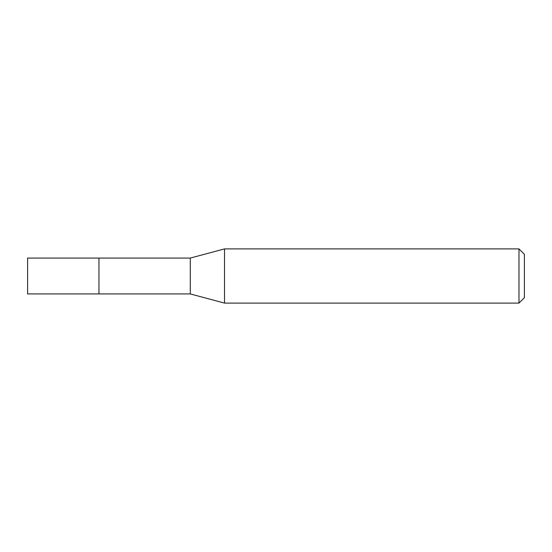 <?xml version="1.0" encoding="UTF-8"?>
<svg xmlns="http://www.w3.org/2000/svg" width="552" height="552" viewBox="0 0 552 552"><rect width="100%" height="100%" fill="white"/><g stroke="black" fill="none" stroke-linecap="round" stroke-linejoin="round"><path stroke-width="0.83" d="M98.96 258.074L27.6 258.074L27.6 293.926L98.96 293.926L98.96 258.074L98.96 293.926L190.281 293.926L190.281 258.074L98.96 258.074M190.281 258.074L224.512 248.904L224.512 303.096L190.281 293.926M224.512 303.096L518.983 303.096L518.983 248.904L224.512 248.904M518.983 248.904L524.4 254.32L524.4 297.68L518.983 303.096"/></g></svg>
